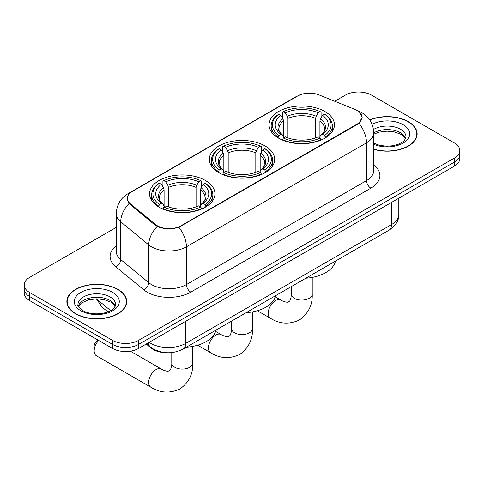 <?xml version="1.0" encoding="UTF-8"?>
<svg xmlns="http://www.w3.org/2000/svg" width="484" height="484" viewBox="0 0 484 484"><rect width="100%" height="100%" fill="white"/><g stroke="black" fill="none" stroke-linecap="round" stroke-linejoin="round"><path stroke-width="0.73" d="M265.111 145.98A32.688 18.87 0 0 0 229.489 141.891A32.688 18.87 0 0 0 209.312 159.327A32.688 18.87 0 0 0 218.889 172.673A32.688 18.87 0 0 0 254.511 176.763A32.688 18.87 0 0 0 274.688 159.327A32.688 18.87 0 0 0 265.111 145.98M205.367 180.478A32.688 18.87 0 0 0 169.745 176.382A32.688 18.87 0 0 0 149.568 193.818A32.688 18.87 0 0 0 159.139 207.164A32.688 18.87 0 0 0 194.762 211.254A32.688 18.87 0 0 0 214.944 193.818A32.688 18.87 0 0 0 205.367 180.478M324.861 111.489A32.688 18.87 0 0 0 289.238 107.4A32.688 18.87 0 0 0 269.056 124.83A32.688 18.87 0 0 0 278.633 138.176A32.688 18.87 0 0 0 314.255 142.266A32.688 18.87 0 0 0 334.432 124.83A32.688 18.87 0 0 0 324.861 111.489M357.131 110.479A16.65 9.613 0 0 0 354.905 109.402L318.998 94.888A16.65 9.613 0 0 0 297.672 95.965L132.253 191.47A16.65 9.613 0 0 0 127.377 198.265A16.65 9.613 0 0 0 130.384 203.782L155.533 224.509A16.65 9.613 0 0 0 180.943 225.798L357.131 124.079A16.65 9.613 0 0 0 362.008 117.279A16.65 9.613 0 0 0 357.131 110.479M165.746 352.667A18.501 10.684 180 0 1 151.19 348.117L146.235 344.033M373.733 149.308A29.911 17.267 0 0 0 417.135 133.899A29.911 17.267 0 0 0 408.375 121.684A29.911 17.267 0 0 0 369.728 119.893M117.927 289.372A29.911 17.267 0 0 0 85.329 285.627A29.911 17.267 0 0 0 66.865 301.58A29.911 17.267 0 0 0 75.625 313.795A29.911 17.267 0 0 0 108.222 317.54A29.911 17.267 0 0 0 126.693 301.58A29.911 17.267 0 0 0 117.927 289.372M67.173 303.135A29.911 17.267 0 0 0 67.07 303.595M359.624 112.318L362.226 117.176L358.965 123.275L357.349 124.448L178.856 227.262C172.256 229.253 165.655 229.253 159.054 227.262L155.316 225.369L129.047 203.498L127.159 198.7L128.012 195.639M116.263 227.389L29.621 277.411A18.501 10.684 0 0 0 24.2 284.967L24.2 293.02A18.501 10.684 0 0 0 29.621 300.576L112.476 348.413L112.476 344.384A18.501 10.684 0 0 0 138.642 344.384L454.379 162.098A18.501 10.684 0 0 0 459.8 154.541A18.501 10.684 0 0 1 454.379 162.098L138.642 344.384A18.501 10.684 0 0 1 112.476 344.384L29.621 296.547L112.476 344.384L112.476 340.355A18.501 10.684 0 0 0 138.642 340.355L454.379 158.068A18.501 10.684 0 0 0 459.8 150.512A18.501 10.684 0 0 0 454.379 142.962L371.524 95.124A18.501 10.684 0 0 0 345.358 95.124L334.74 101.253M24.2 288.996A18.501 10.684 0 0 0 29.621 296.547A18.501 10.684 0 0 1 24.2 288.996M24.2 284.967A18.501 10.684 0 0 0 29.621 292.517L112.476 340.355M126.487 303.595A29.911 17.267 0 0 0 126.385 303.135M416.93 135.913A29.911 17.267 0 0 0 416.827 135.453M112.476 348.413A18.501 10.684 0 0 0 138.642 348.413L454.379 166.127A18.501 10.684 0 0 0 459.8 158.571L459.8 150.512M373.733 149.108A29.603 17.091 0 0 0 416.827 133.899A29.603 17.091 0 0 0 408.157 121.811A29.603 17.091 0 0 0 369.843 120.062M75.843 313.668A29.603 17.091 0 0 0 108.107 317.371A29.603 17.091 0 0 0 126.385 301.58A29.603 17.091 0 0 0 117.709 289.499A29.603 17.091 0 0 0 85.45 285.79A29.603 17.091 0 0 0 67.173 301.58A29.603 17.091 0 0 0 75.843 313.668M278.046 137.831L278.923 135.49A29.355 16.946 0 0 1 278.923 114.17L280.938 115.337A26.517 15.313 0 0 0 280.938 134.328L282.934 135.459L283.576 137.837M283.576 136.869L283.576 120.927L282.934 118.774L280.938 115.337M282.408 117.866L282.408 112.155L283.285 111.653A29.355 16.946 0 0 1 320.208 111.653L318.188 112.82A26.517 15.313 0 0 0 285.3 112.82L287.296 116.257L287.938 118.405L287.938 137.904M315.556 137.904L315.556 118.405L316.197 116.257L318.188 112.82M305.821 278.221A33.922 19.584 0 0 0 335.418 261.136M282.408 139.525A30.589 17.66 0 0 0 321.086 139.525L320.208 138.007A29.355 16.946 0 0 1 283.285 138.007L282.408 140.045M321.086 140.045L321.086 139.525M278.923 114.17L278.046 114.672A30.589 17.66 0 0 0 271.155 125.84A30.589 17.66 0 0 0 278.046 137.002M320.208 111.653L321.086 112.155L321.086 117.866M283.285 138.007L285.3 136.845A26.517 15.313 0 0 0 318.188 136.845L320.208 138.007M280.938 134.328L278.923 135.49M285.3 112.82L283.285 111.653M282.934 118.774A23.722 13.697 0 0 0 282.934 135.459L283.043 135.532C279.673 132.271 278.3 130.063 278.929 128.895A22.821 13.177 0 0 1 283.576 120.927M325.448 137.002A30.589 17.66 0 0 0 332.339 125.84A30.589 17.66 0 0 0 325.448 114.672L324.57 114.17A29.355 16.946 0 0 1 324.57 135.49L325.448 137.831M324.57 135.49L322.55 134.328A26.517 15.313 0 0 0 322.55 115.337L324.57 114.17M322.55 115.337L320.559 118.774L319.912 120.927L319.912 136.869L320.559 135.459L322.55 134.328M319.912 120.927A22.821 13.177 0 0 1 324.564 128.895C325.188 130.069 323.814 132.283 320.444 135.532L320.559 135.459A23.722 13.697 0 0 0 320.559 118.774M319.912 137.837L319.912 136.869M218.296 172.322L219.173 169.987A29.355 16.946 0 0 1 219.173 148.667L221.194 149.834A26.517 15.313 0 0 0 221.194 168.819L223.184 169.951L223.832 172.334M223.832 171.36L223.832 155.418L223.184 153.265L221.194 149.834M222.658 152.357L222.658 146.652L223.535 146.15A29.355 16.946 0 0 1 260.465 146.15L258.444 147.311A26.517 15.313 0 0 0 225.556 147.311L227.547 150.748L228.194 152.902L228.194 172.401M255.806 172.401L255.806 152.902L256.453 150.748L258.444 147.311M246.078 312.718A33.922 19.584 0 0 0 275.674 295.627M222.658 174.016A30.589 17.66 0 0 0 261.342 174.016L260.465 172.504A29.355 16.946 0 0 1 223.535 172.504L222.658 174.542M261.342 174.542L261.342 174.016M219.173 148.667L218.296 149.169A30.589 17.66 0 0 0 211.411 160.331A30.589 17.66 0 0 0 218.296 171.499M260.465 146.15L261.342 146.652L261.342 152.357M223.535 172.504L225.556 171.336A26.517 15.313 0 0 0 258.444 171.336L260.465 172.504M221.194 168.819L219.173 169.987M225.556 147.311L223.535 146.15M223.184 153.265A23.722 13.697 0 0 0 223.184 169.951L223.299 170.029C219.93 166.768 218.556 164.554 219.179 163.392A22.821 13.177 0 0 1 223.832 155.418M265.704 171.499A30.589 17.66 0 0 0 272.589 160.331A30.589 17.66 0 0 0 265.704 149.169L264.827 148.667A29.355 16.946 0 0 1 264.827 169.987L265.704 172.322M264.827 169.987L262.806 168.819A26.517 15.313 0 0 0 262.806 149.834L264.827 148.667M262.806 149.834L260.815 153.265L260.168 155.418L260.168 171.36L260.815 169.951L262.806 168.819M260.168 155.418A22.821 13.177 0 0 1 264.821 163.392C265.438 164.56 264.07 166.774 260.701 170.029L260.815 169.951A23.722 13.697 0 0 0 260.815 153.265M260.168 172.334L260.168 171.36M98.675 340.446A10.485 6.056 120 0 0 94.162 350.936L94.162 345.897A4.32 2.493 -60 0 1 97.217 340.609L98.089 340.107L97.217 340.609M94.162 350.936A10.485 6.056 120 0 0 96.334 355.734L150.845 387.206A10.485 6.056 -60 0 1 149.241 378.803A10.485 6.056 -60 0 1 156.09 369.564A10.485 6.056 -60 0 1 161.329 369.044C161.916 369.564 165.933 371.385 168.244 371.186L170.168 370.079C171.493 368.179 171.929 363.786 171.772 363.018A10.485 6.056 180 0 0 174.839 367.302A10.485 6.056 180 0 0 189.667 367.302A10.485 6.056 180 0 0 192.741 363.018C193.189 373.872 188.887 382.541 179.83 389.039C169.684 393.631 160.023 393.02 150.845 387.206M158.552 206.813L159.43 204.478A29.355 16.946 0 0 1 159.43 183.158L161.45 184.325A26.517 15.313 0 0 0 161.45 203.316L163.441 204.448L164.088 206.825M164.088 205.857L164.088 189.916L163.441 187.762L161.45 184.325M162.914 186.854L162.914 181.143L163.792 180.641A29.355 16.946 0 0 1 200.715 180.641L198.7 181.809A26.517 15.313 0 0 0 165.812 181.809L167.803 185.245L168.444 187.393L168.444 206.892M196.062 206.892L196.062 187.393L196.704 185.245L198.7 181.809M186.334 347.209A33.922 19.584 0 0 0 215.931 330.124M162.914 208.513A30.589 17.66 0 0 0 201.592 208.513L200.715 206.995A29.355 16.946 0 0 1 163.792 206.995L162.914 209.034M201.592 209.034L201.592 208.513M159.43 183.158L158.552 183.66A30.589 17.66 0 0 0 151.661 194.828A30.589 17.66 0 0 0 158.552 205.99M200.715 180.641L201.592 181.143L201.592 186.854M163.792 206.995L165.812 205.833A26.517 15.313 0 0 0 198.7 205.833L200.715 206.995M161.45 203.316L159.43 204.478M165.812 181.809L163.792 180.641M163.441 187.762A23.722 13.697 0 0 0 163.441 204.448L163.556 204.52C160.186 201.259 158.812 199.051 159.436 197.883A22.821 13.177 0 0 1 164.088 189.916M205.954 205.99A30.589 17.66 0 0 0 212.845 194.828A30.589 17.66 0 0 0 205.954 183.66L205.077 183.158A29.355 16.946 0 0 1 205.077 204.478L205.954 206.813M205.077 204.478L203.062 203.316A26.517 15.313 0 0 0 203.062 184.325L205.077 183.158M203.062 184.325L201.066 187.762L200.424 189.916L200.424 205.857L201.066 204.448L203.062 203.316M200.424 189.916A22.821 13.177 0 0 1 205.071 197.883C205.694 199.057 204.321 201.271 200.957 204.52L201.066 204.448A23.722 13.697 0 0 0 201.066 187.762M200.424 206.825L200.424 205.857M130.384 203.782L130.384 204.817M155.533 224.509L155.533 225.544M180.943 225.798L180.943 226.288M357.131 124.079L357.131 124.57M151.19 347.566L151.19 348.117M373.733 164.887A30.837 17.805 180 0 1 370.865 188.155L190.756 292.142A6.165 3.563 60 0 1 186.394 284.586L366.509 180.605A24.672 14.242 0 0 0 373.733 170.531L373.733 132.761A24.672 14.242 180 0 1 366.509 142.834A21.586 12.463 -120 0 0 358.965 123.275M190.756 292.142A30.837 17.805 180 0 1 147.148 292.142A30.837 17.805 180 0 1 143.694 289.765L115.676 266.66A30.837 17.805 180 0 1 116.263 245.769M151.51 284.586A24.672 14.242 0 0 0 186.394 284.586L186.394 246.822A24.672 14.242 180 0 1 151.51 246.822A24.672 14.242 180 0 1 148.745 244.916L120.728 221.817A24.672 14.242 180 0 1 116.263 213.65L116.263 251.414A24.672 14.242 0 0 0 120.728 259.581L148.745 282.686A24.672 14.242 0 0 0 151.51 284.586M373.733 132.761C373.315 123.892 369.413 117.243 362.038 112.808L358.922 111.29A21.586 10.11 112 0 0 358.003 111.024M178.856 227.262A21.586 12.463 60 0 1 186.394 246.822L366.509 142.834L366.509 180.605A6.165 3.563 60 0 0 370.865 188.155M130.287 192.838A21.586 12.463 -120 0 0 127.964 193.697C120.583 198.125 116.686 204.774 116.263 213.65M127.964 193.697L296.075 96.637A21.586 12.463 60 0 1 297.708 95.941M129.047 203.498A21.586 14.435 129.5 0 0 120.728 221.817L120.728 259.581A6.165 4.126 -50.5 0 1 115.676 266.66M157.155 226.512A21.586 14.435 129.5 0 0 148.745 244.916L148.745 282.686A6.165 4.126 -50.5 0 1 143.694 289.765M138.642 340.355L138.642 348.413M454.379 158.068L454.379 166.127M29.621 292.517L29.621 300.576M149.199 342.321A24.672 14.242 0 0 0 150.857 343.38A24.672 14.242 0 0 0 185.741 343.38L391.58 224.54A24.672 14.242 0 0 0 398.81 214.466C398.985 220.589 395.731 225.828 389.027 230.184L183.188 349.024A12.336 7.121 60 0 0 185.741 343.38L185.741 321.219M391.58 202.379L391.58 224.54A12.336 7.121 60 0 1 389.027 230.184M148.201 342.896A12.336 8.252 129.5 0 0 150.349 346.907L146.604 343.821M97.217 298.84A24.672 14.242 0 0 0 99.958 301.792L99.958 298.985M107.95 311.95L102.215 307.219A12.336 8.252 129.5 0 1 99.958 301.792L110.709 310.655M405.707 138.472A18.797 10.854 0 0 0 400.516 132.767A18.797 10.854 0 0 0 373.733 132.882M373.733 143.216L379.892 145.418L386.982 146.204L392.966 145.732L398.072 144.383L402.531 142.096L404.479 140.384L406.022 136.918A18.797 10.854 0 0 0 400.516 129.246A18.797 10.854 0 0 0 373.497 129.5M373.733 144.292A22.5 12.989 0 0 0 404.225 142.405A22.5 12.989 0 0 0 403.13 124.715A22.5 12.989 0 0 0 372.087 124.285M115.265 306.154A18.797 10.854 0 0 0 110.074 300.455A18.797 10.854 0 0 0 91.198 297.763A18.797 10.854 0 0 0 78.293 306.154M110.074 296.928A18.797 10.854 0 0 0 89.582 294.575A18.797 10.854 0 0 0 77.978 304.605C76.998 305.186 78.577 307.177 82.722 310.583C88.142 313.547 94.743 314.491 102.523 313.414C109.414 311.732 114.139 310.359 115.579 304.605A18.797 10.854 0 0 0 110.074 296.928M80.87 310.77A22.5 12.989 0 0 0 112.687 310.77A22.5 12.989 0 0 0 112.687 292.397A22.5 12.989 0 0 0 80.87 292.397A22.5 12.989 0 0 0 80.87 310.77M312.228 277.405L312.228 294.03A10.485 6.056 180 0 1 309.161 298.313A10.485 6.056 180 0 1 294.332 298.313A10.485 6.056 180 0 1 291.259 294.03C291.422 294.798 290.987 299.191 289.656 301.09L287.738 302.197C285.427 302.403 281.404 300.576 280.823 300.056L275.336 296.892M312.228 294.03C312.676 304.884 308.375 313.553 299.324 320.051C289.178 324.643 279.516 324.032 270.338 318.218A10.485 6.056 -60 0 1 268.729 309.814A10.485 6.056 -60 0 1 275.577 300.576A10.485 6.056 -60 0 1 280.823 300.056M315.556 118.405A22.821 13.177 0 0 0 287.938 118.405M316.197 116.257A23.722 13.697 0 0 0 287.296 116.257M252.485 311.902L252.485 328.527A10.485 6.056 180 0 1 249.411 332.804A10.485 6.056 180 0 1 234.589 332.804A10.485 6.056 180 0 1 231.515 328.527C231.673 329.289 231.243 333.682 229.912 335.587L227.994 336.695C225.683 336.894 221.66 335.073 221.079 334.553L215.592 331.383M252.485 328.527C252.932 339.375 248.631 348.05 239.58 354.542C229.434 359.134 219.772 358.523 210.594 352.709A10.485 6.056 -60 0 1 208.985 344.312A10.485 6.056 -60 0 1 215.834 335.073A10.485 6.056 -60 0 1 221.079 334.553M255.806 152.902A22.821 13.177 0 0 0 228.194 152.902M256.453 150.748A23.722 13.697 0 0 0 227.547 150.748M196.062 187.393A22.821 13.177 0 0 0 168.444 187.393M196.704 185.245A23.722 13.697 0 0 0 167.803 185.245M127.377 198.265L127.377 200.309M362.008 117.279L362.008 118.749M296.075 96.637L301.72 94.247M358.922 111.29L357.579 110.751M183.188 349.024C173.26 354.01 163.338 354.01 153.41 349.024L150.349 346.907M398.81 214.466L398.81 198.21M102.215 307.219L96.346 298.84M405.616 138.678L404.479 136.978L401.278 134.461L394.666 131.969L387.206 131.152L379.25 132.096L373.733 134.147M416.827 136.373L416.827 133.899M115.174 306.366L114.036 304.666L110.836 302.149L104.223 299.656L96.764 298.84L88.808 299.784L81.385 303.008L78.384 306.366M126.385 304.055L126.385 301.58M67.173 304.055L67.173 301.58M270.338 318.218L257.373 310.734M271.155 131.485L271.155 125.84M332.339 131.485L332.339 125.84M291.259 286.631L291.259 294.03M210.594 352.709L197.629 345.225M211.411 165.976L211.411 160.331M272.589 165.976L272.589 160.331M231.515 321.122L231.515 328.527M192.741 346.393L192.741 363.018M151.661 200.473L151.661 194.828M212.845 200.473L212.845 194.828M161.329 369.044L130.377 351.172M171.772 352.582L171.772 363.018"/></g></svg>
